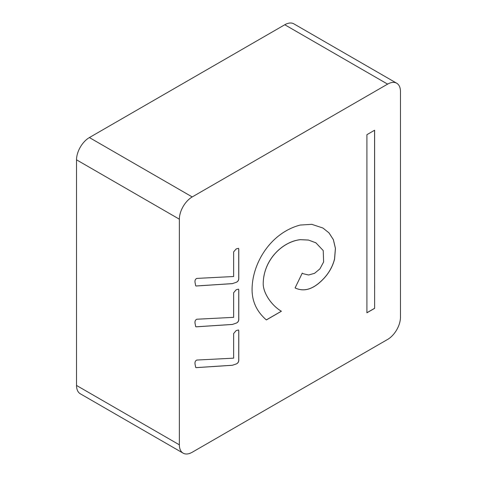 <?xml version="1.0" encoding="UTF-8"?>
<svg xmlns="http://www.w3.org/2000/svg" width="477" height="477" viewBox="0 0 477 477"><rect width="100%" height="100%" fill="white"/><g stroke="black" fill="none" stroke-linecap="round" stroke-linejoin="round"><path stroke-width="0.72" d="M233.611 333.572L236.198 330.567L238.506 329.965L238.75 330.603L238.727 360.427C238.566 362.103 237.737 363.277 236.228 363.951L232.382 365.263L236.228 363.951C237.796 363.313 238.643 362.144 238.78 360.457L238.727 360.427M238.78 330.621L238.78 360.457M232.412 365.281L196.375 367.636L195.725 367.511L195.069 364.237C194.741 362.156 195.308 360.761 196.78 360.052L233.635 358.161L233.635 333.584M233.611 292.753L236.198 289.748L238.506 289.145L238.75 289.783L238.727 319.608C238.566 321.283 237.737 322.458 236.228 323.132L232.382 324.443L236.228 323.132C237.796 322.494 238.643 321.325 238.78 319.638L238.727 319.608M238.78 289.795L238.78 319.638M232.412 324.461L196.375 326.817L195.725 326.691L195.069 323.418C194.741 321.337 195.308 319.942 196.78 319.232L233.635 317.342L233.635 292.765M233.611 251.934L236.198 248.928L238.506 248.326L238.75 248.964M238.78 248.976L238.78 278.812C238.643 280.506 237.796 281.668 236.228 282.306L232.382 283.624L236.228 282.306C237.737 281.639 238.566 280.464 238.727 278.783L238.78 278.812M232.412 283.642L196.375 285.991L195.725 285.872L195.069 282.593C194.741 280.518 195.308 279.123 196.78 278.407L233.635 276.517L233.635 251.945M179.364 219.199L179.364 444.826L76.529 385.452L76.529 159.825L179.364 219.199A18.18 10.494 -60 0 1 192.219 196.935L89.384 137.561L284.781 24.75L387.616 84.125A18.18 10.494 -60 0 1 396.709 83.225A18.18 10.494 -60 0 1 400.471 91.548L400.471 317.175A18.18 10.494 -60 0 1 387.616 339.439L192.219 452.25A18.18 10.494 -60 0 1 183.132 453.15A18.18 10.494 -60 0 1 179.364 444.826M387.616 84.125L192.219 196.935M281.388 311.242C271.687 305.632 263.071 293.069 263.209 283.624C263.125 293.099 271.741 305.662 281.388 311.242L266.369 319.942C257.228 312.012 252.476 302.388 252.1 291.059C251.361 264.932 269.66 233.056 300.242 225.043L311.797 224.333L322.929 228.024L329.017 232.883L333.393 239.681L335.45 248.416L334.58 259.1C332.189 268.414 326.936 276.463 318.815 283.243C310.676 289.992 302.77 291.56 295.09 287.935L302.251 273.136L303.116 273.703L308.601 274.996L314.522 273.339L319.87 268.933L323.615 261.986L323.233 250.574L315.893 242.817L308.53 240.068L300.379 239.687C282.551 241.612 263.519 259.792 263.209 283.624C263.471 259.762 282.497 241.583 300.325 239.657L308.476 240.038L315.869 242.799M366.908 134.675L374.624 130.221L374.624 308.345L366.908 312.799L366.908 134.675M196.375 367.636L195.695 367.499M232.359 365.251L196.327 367.606M196.375 326.817L195.695 326.679M232.359 324.432L196.327 326.787M196.375 285.991L195.695 285.854M232.359 283.612L196.327 285.962M238.727 248.946L238.727 278.783M266.327 319.906L281.358 311.225M303.092 273.691L302.251 273.142M295.036 287.905C302.716 291.53 310.628 289.962 318.767 283.213C326.882 276.433 332.141 268.384 334.526 259.071L335.403 248.392L333.351 239.663L328.981 232.871L322.899 228.006M374.624 308.345L374.57 130.251M366.908 312.739L374.57 308.315M76.529 385.452A18.18 10.494 120 0 0 80.291 393.775L183.132 453.15M89.384 137.561A18.18 10.494 120 0 0 76.529 159.825M396.709 83.225L293.868 23.85A18.18 10.494 120 0 0 284.781 24.75"/></g></svg>
